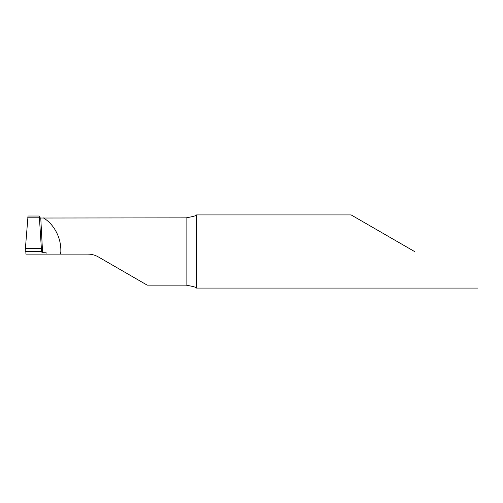 <?xml version="1.0" encoding="UTF-8"?>
<svg xmlns="http://www.w3.org/2000/svg" width="503" height="503" viewBox="0 0 503 503"><rect width="100%" height="100%" fill="white"/><g stroke="black" fill="none" stroke-linecap="round" stroke-linejoin="round"><path stroke-width="0.75" d="M414.491 251.5L351.125 214.919L414.491 251.5M39.215 216.02L28.023 216.02L25.15 251.5L41.56 251.5L39.416 217.799L27.627 217.799L39.416 217.799C39.196 215.58 39.071 215.441 39.033 217.384L40.768 218.025L186.11 217.862C193.479 216.504 196.962 215.523 196.566 214.926L196.554 288.081L477.85 288.081M351.125 214.919L196.566 214.926M196.566 288.074C196.969 287.477 193.485 286.496 186.11 285.138L147.203 285.138L98.311 256.914C95.092 255.071 91.609 254.134 87.862 254.116L25.917 254.116L25.86 251.5M43.277 217.862C51.828 222.609 61.234 235.209 60.844 251.5L60.542 254.116M98.311 256.914C95.092 255.071 91.609 254.134 87.862 254.116M46.056 252.223L46.056 254.116L46.056 252.223L42.566 252.317L40.837 251.827L41.56 251.5L25.15 251.5L40.85 251.5M186.11 217.862L186.11 285.138M40.768 218.025L42.566 252.317M41.403 248.645L25.313 248.645"/></g></svg>
